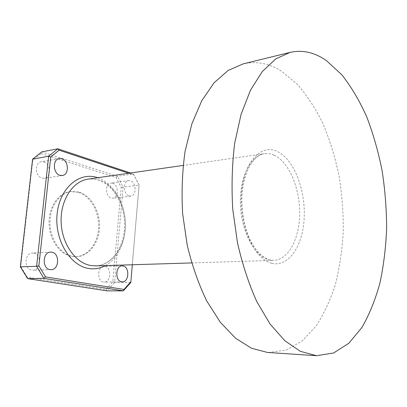 <?xml version="1.0" encoding="UTF-8"?>
<svg xmlns="http://www.w3.org/2000/svg" width="407" height="407" viewBox="0 0 407 407"><rect width="100%" height="100%" fill="white"/><g stroke="black" fill="none" stroke-linecap="round" stroke-linejoin="round"><path stroke-width="0.31" stroke-dasharray="2.04 1.53" d="M33.735 253.118C41.794 254.202 41.041 270.375 32.906 270.197L31.848 270.121C23.769 269.256 24.344 252.961 32.423 253.032L33.735 253.118M43.834 161.925C50.885 163.695 51.318 177.62 44.332 178.291L42.038 178.134C34.987 176.557 34.371 162.52 41.316 161.752L43.834 161.925M112.612 183.201C118.63 184.681 118.834 197.848 112.831 198.168L111.248 198.031C105.215 196.713 104.894 183.43 110.872 183.048L112.612 183.201M129.156 195.95L130.733 196.098C136.711 195.787 136.477 182.331 130.484 180.794L128.749 180.632C122.797 180.998 123.148 194.582 129.156 195.95M104.95 266.509C111.691 267.384 111.035 282.361 104.238 282.061L103.52 282.005C96.749 281.303 97.293 266.203 104.06 266.443L104.95 266.509M268.391 352.523L286.248 350.051L302.391 340.817L316.234 325.865C324.226 313.487 330.718 299.272 335.709 283.231C339.809 266.473 342.338 248.906 343.294 230.535C343.366 211.976 341.905 193.513 338.909 175.158C335.068 157.097 329.807 140.033 323.127 123.967C315.69 108.715 307.061 95.452 297.242 84.168L281.262 71.016C269.017 63.339 256.324 60.958 243.183 63.874M77.905 192.175L70.197 191.595C58.425 192.994 48.718 206.965 49.044 223.214C49.257 239.453 59.503 254.222 71.429 256.379L75.885 256.715C88.339 256.171 98.27 242.592 98.642 226.867C99.125 211.147 90.089 195.609 77.905 192.175M78.836 192.053L71.123 191.473C59.351 192.872 49.649 206.858 49.975 223.128C50.188 239.392 60.434 254.177 72.365 256.339L76.816 256.675C89.275 256.13 99.201 242.536 99.567 226.791C100.051 211.055 91.015 195.492 78.836 192.053M41.148 153.592L116.087 177.503L121.24 187.439L112.775 281.909L105.871 289.453L27.335 277.223L20.701 266.427L32.774 160.277L41.148 153.592L41.758 151.872L117.501 176.231L133.46 173.952L139.077 185.037L130.8 282.458L114.606 282.606L123.118 187.083L139.082 185.16L133.928 174.979L128.734 173.26M130.576 172.995L133.46 173.952L133.928 174.979M132.321 264.759L139.082 185.16M105.871 289.453L107.087 290.857L114.606 282.606L112.775 281.909M121.24 187.439L123.118 187.083L117.501 176.231L116.087 177.503M27.61 278.617L27.335 277.223M20.701 266.427L20.35 266.814M32.774 160.277L32.601 159.162M97.741 177.732C112.337 182.712 123.504 200.341 125.173 219.602C126.867 238.858 118.92 258.155 105.413 265.593M95.731 265.888C112.027 265.359 124.863 247.339 125.407 226.516C126.099 205.703 114.601 184.875 98.774 179.98L91.962 178.877L88.151 179.116L93.244 178.968L98.316 179.965C113.619 184.676 125.31 205.586 124.613 226.613C124.074 247.685 111.264 265.466 95.731 265.888M274.226 155.209C288.838 161.915 299.725 187.576 299.679 212.8C299.766 238.034 288.721 259.849 273.769 260.383L269.027 259.844C254.751 256.486 241.453 232.066 240.425 205.021C239.265 177.961 250.539 155.377 264.448 153.683C267.73 153.23 270.986 153.739 274.226 155.209M271.851 263.293C288.975 267.516 303.21 245.268 304.217 217.18C305.438 189.138 293.706 159.127 277.325 151.45C261.004 143.31 243.157 162.561 241.371 194.607C239.341 226.582 254.706 259.564 271.851 263.293M191.626 262.927L273.769 260.383L269.526 259.88C252.035 253.215 242.821 228.332 241.86 201.887C241.488 175.336 252.65 154.894 264.448 153.683L183.109 165.415M51.094 269.693L32.906 270.197M62.332 175.514L44.332 178.291M130.733 196.098L112.831 198.168M122.375 281.878L104.238 282.061M71.123 191.473L70.197 191.595M76.816 256.675L75.885 256.715M122.156 265.898L104.06 266.443M128.749 180.632L110.872 183.048M59.28 158.562L41.316 161.752M50.575 252.091L32.423 253.032"/><path stroke-width="0.61" d="M50.036 269.617L51.094 269.693C59.239 269.882 59.956 253.307 51.887 252.182L50.575 252.091C42.481 252.009 41.941 268.722 50.036 269.617M60.038 175.346L62.332 175.514C69.317 174.852 68.849 160.592 61.798 158.745L59.28 158.562C52.335 159.315 52.976 173.703 60.038 175.346M121.657 281.822L122.375 281.878C129.146 282.188 129.762 266.87 123.041 265.969L122.156 265.898C115.415 265.649 114.906 281.105 121.657 281.822M290.054 52.391L243.183 63.874L228.159 70.436L214.113 82.748L201.77 100.707L191.875 123.84L185.088 151.277C182.244 171.311 181.425 192.104 182.631 213.655L187.24 245.279C192.14 265.685 198.636 284.249 206.736 300.982L220.375 322.349L235.577 338.227L251.526 348.26L267.485 352.452L316.539 355.703L333.582 353.001L348.87 343.228L361.889 327.513C369.353 314.545 375.376 299.684 379.95 282.941C383.674 265.466 385.907 247.156 386.65 228.017C386.553 208.684 385.017 189.448 382.036 170.299C378.256 151.45 373.143 133.603 366.692 116.758C359.523 100.743 351.236 86.747 341.824 74.781L326.516 60.709C314.789 52.411 302.635 49.639 290.054 52.391L275.671 58.954L262.23 71.596L250.447 90.257L241.046 114.474L234.671 143.33C232.061 164.459 231.42 186.426 232.753 209.223L237.469 242.694C242.384 264.296 248.825 283.933 256.797 301.607L270.146 324.15L284.931 340.837L300.341 351.322L316.539 355.703M107.087 290.857L123.321 290.878L43.895 278.357L27.61 278.617L107.087 290.857M32.601 159.162L20.35 266.814L36.599 266.275L48.667 156.217L32.601 159.162L41.758 151.872L57.809 148.799L130.576 172.995M128.734 173.26L59.096 150.198L50.733 157.01L38.863 265.822L45.533 276.897L124.018 289.448L130.876 281.725L132.321 264.759M130.876 281.725L130.8 282.458L123.321 290.878L124.018 289.448M45.533 276.897L43.895 278.357L36.599 266.275L38.863 265.822M20.35 266.814L27.61 278.617M50.733 157.01L48.667 156.217L57.809 148.799L59.096 150.198M105.413 265.593C100.051 268.498 94.363 269.439 88.35 268.417C69.795 265.481 54.258 239.316 57.153 213.66C59.783 187.953 79.365 171.606 97.095 177.523L97.741 177.732M183.109 165.415L88.151 179.116C73.006 181.079 60.485 199.781 61.111 221.556C61.594 243.33 75.183 262.851 90.588 265.491L95.731 265.888L191.626 262.927"/></g></svg>
